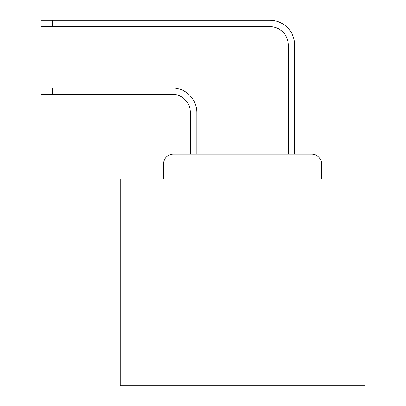 <?xml version="1.0" encoding="UTF-8"?>
<svg xmlns="http://www.w3.org/2000/svg" width="406" height="406" viewBox="0 0 406 406"><rect width="100%" height="100%" fill="white"/><g stroke="black" fill="none" stroke-linecap="round" stroke-linejoin="round"><path stroke-width="0.61" d="M163.476 163.963L163.476 179.137L163.476 163.963A9.79 9.79 0 0 1 173.266 154.173L190.394 154.173L190.394 112.569A18.356 18.356 0 0 0 172.042 94.212A18.356 18.356 0 0 1 190.394 112.569A18.356 18.356 0 0 0 172.042 94.212A18.356 18.356 0 0 1 190.394 112.569A18.356 18.356 0 0 0 172.042 94.212A18.356 18.356 0 0 1 190.394 112.569A18.356 18.356 0 0 0 172.042 94.212A18.356 18.356 0 0 1 190.394 112.569A18.356 18.356 0 0 0 172.042 94.212A18.356 18.356 0 0 1 190.394 112.569A18.356 18.356 0 0 0 172.042 94.212A18.356 18.356 0 0 1 190.394 112.569A18.356 18.356 0 0 0 172.042 94.212A18.356 18.356 0 0 1 190.394 112.569A18.356 18.356 0 0 0 172.042 94.212A18.356 18.356 0 0 1 190.394 112.569A18.356 18.356 0 0 0 172.042 94.212A18.356 18.356 0 0 1 190.394 112.569A18.356 18.356 0 0 0 172.042 94.212A18.356 18.356 0 0 1 190.394 112.569A18.356 18.356 0 0 0 172.042 94.212A18.356 18.356 0 0 1 190.394 112.569M321.577 179.137L321.577 163.963L321.577 179.137L364.898 179.137L364.898 385.7L120.156 385.7L120.156 179.137L163.476 179.137M321.577 163.963A9.79 9.79 0 0 0 311.788 154.173L173.266 154.173M196.758 154.173L196.758 112.569L196.758 154.173L196.758 112.569L196.758 154.173L196.758 112.569L196.758 154.173L196.758 112.569L196.758 154.173L196.758 112.569L196.758 154.173L196.758 112.569L196.758 154.173L196.758 112.569L196.758 154.173L196.758 112.569L196.758 154.173L196.758 112.569L196.758 154.173L196.758 112.569L196.758 154.173L196.758 112.569L196.758 154.173L288.29 154.173L288.29 45.02A18.356 18.356 0 0 0 269.939 26.664A18.356 18.356 0 0 1 288.29 45.02A18.356 18.356 0 0 0 269.939 26.664A18.356 18.356 0 0 1 288.29 45.02A18.356 18.356 0 0 0 269.939 26.664A18.356 18.356 0 0 1 288.29 45.02A18.356 18.356 0 0 0 269.939 26.664A18.356 18.356 0 0 1 288.29 45.02A18.356 18.356 0 0 0 269.939 26.664A18.356 18.356 0 0 1 288.29 45.02A18.356 18.356 0 0 0 269.939 26.664A18.356 18.356 0 0 1 288.29 45.02A18.356 18.356 0 0 0 269.939 26.664A18.356 18.356 0 0 1 288.29 45.02A18.356 18.356 0 0 0 269.939 26.664A18.356 18.356 0 0 1 288.29 45.02A18.356 18.356 0 0 0 269.939 26.664A18.356 18.356 0 0 1 288.29 45.02A18.356 18.356 0 0 0 269.939 26.664A18.356 18.356 0 0 1 288.29 45.02A18.356 18.356 0 0 0 269.939 26.664A18.356 18.356 0 0 1 288.29 45.02A18.356 18.356 0 0 0 269.939 26.664L41.102 26.664L41.102 20.3L52.359 20.3L52.359 26.664M52.359 20.3L269.939 20.3A24.72 24.72 0 0 1 294.654 45.02L294.654 154.173L294.654 45.02L294.654 154.173L294.654 45.02L294.654 154.173L294.654 45.02L294.654 154.173L294.654 45.02L294.654 154.173L294.654 45.02L294.654 154.173L294.654 45.02L294.654 154.173L294.654 45.02L294.654 154.173L294.654 45.02L294.654 154.173L294.654 45.02L294.654 154.173L294.654 45.02L294.654 154.173L294.654 45.02L294.654 154.173L311.788 154.173M41.102 87.848L52.359 87.848L52.359 94.212L41.102 94.212L41.102 87.848M52.359 94.212L172.042 94.212M196.758 112.569A24.72 24.72 0 0 0 172.042 87.848L52.359 87.848"/></g></svg>
